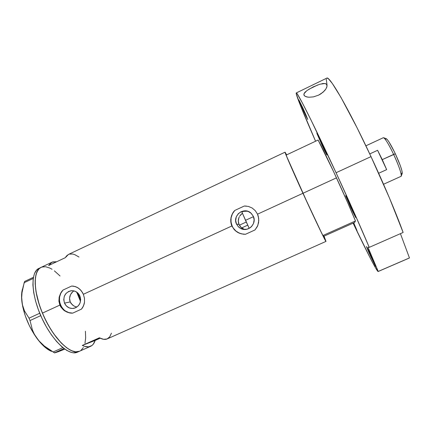 <?xml version="1.0" encoding="UTF-8"?>
<svg xmlns="http://www.w3.org/2000/svg" width="431" height="431" viewBox="0 0 431 431"><rect width="100%" height="100%" fill="white"/><g stroke="black" fill="none" stroke-linecap="round" stroke-linejoin="round"><path stroke-width="0.65" d="M239.938 226.07L239.043 224.524L241.112 227.401L239.938 226.07M242.54 228.484L241.112 227.401L244.145 229.27L242.54 228.484M244.145 229.27L244.706 229.459M236.479 224.018L239.043 224.524L236.479 224.018L235.671 220.489L236.263 216.912L238.165 213.824L241.091 211.696L244.598 210.851L248.159 211.422L251.219 213.323L253.32 216.27C257.108 223.737 248.1 232.541 240.832 228.527L238.262 226.658L236.479 224.018C232.174 215.532 243.978 206.508 250.912 213.049L253.32 216.27L254.134 219.81L253.536 223.403L251.623 226.501L250.255 227.708L246.963 229.211L243.359 229.34L239.992 228.064L238.564 226.959L236.479 224.018M73.933 306.01L71.131 303.548L70.21 301.921L64.488 303.122C62.791 296.657 64.989 292.525 71.083 290.736C75.102 290.472 78.043 292.234 79.913 296.027L80.656 299.437L80.101 302.864L78.345 305.794L75.646 307.772L72.43 308.499L69.181 307.869L66.39 305.983L64.488 303.122L63.756 299.734L64.3 296.318L66.045 293.398L68.728 291.415L71.939 290.672L75.193 291.286L77.995 293.166L79.913 296.027C81.615 302.179 79.616 306.279 73.916 308.337C69.65 308.892 66.503 307.158 64.488 303.122L70.21 301.921L72.392 304.932L74.778 306.414L76.966 307.012M82.456 292.487L83.361 294.287L231.867 225.973L231.161 223.996L230.698 219.848L231.485 215.753L233.44 212.041L234.798 210.425L244.291 206.029L248.375 206.406L252.124 207.99L255.265 210.651L257.522 214.175L302.945 193.282C292.347 170.089 284.395 151.728 285.069 152.17L286.647 154.858L285.053 152.24L287.655 158.926L302.945 193.282L257.522 214.175L258.686 218.269L258.632 222.493L257.377 226.49L255.023 229.928L245.471 234.286L243.359 234.216L239.275 233.171L235.671 230.978L234.152 229.513L231.867 225.973L83.361 294.287L84.46 298.209L84.508 302.206L84.137 304.119L82.596 307.626L81.448 309.14L72.704 313.132L68.755 312.685L66.848 312.028L63.422 309.921L60.793 306.883L59.866 305.094L58.907 301.183L59.171 297.142L60.582 293.333L61.665 291.62L62.969 290.074L71.665 286.044L75.28 286.545L78.577 288.194L81.34 290.85L83.361 294.287L84.46 298.209L84.508 302.206L83.49 305.951L81.448 309.14L72.704 313.132L68.755 312.685L65.065 311.107L63.422 309.921L60.793 306.883L59.866 305.094L42.432 313.116L59.866 305.094L58.907 301.183L59.171 297.142L60.582 293.333L62.969 290.074C54.92 298.02 61.611 313.946 72.704 313.132L68.922 312.637L65.431 310.999L63.896 309.792L61.401 306.737L60.496 304.959L59.478 301.091L59.57 297.094L60.771 293.312L62.969 290.074L71.665 286.044L73.496 286.141L76.977 287.229L80.031 289.4L82.456 292.487M246.376 206.072L244.291 206.029L248.375 206.406L252.124 207.99L255.265 210.651L257.522 214.175L258.255 216.184L258.81 220.376L257.803 225.526L255.023 229.928L245.471 234.286L241.29 233.844L237.395 232.212L234.152 229.513L231.867 225.973L230.768 221.933L230.941 217.763L232.331 213.824L234.798 210.425C227.994 217.159 230.66 229.955 239.582 233.263L243.353 234.216M39.776 268.044L38.941 268.373C30.402 271.918 31.054 294.535 41.57 317.496C51.984 340.506 68.755 356.135 77.171 352.289L79.369 351.308C71.018 355.128 54.306 339.456 43.887 316.435C33.359 293.457 32.637 270.862 41.117 267.344C33.015 270.474 33.074 291.162 42.432 313.116C52.55 337.888 71.072 355.984 79.584 351.217L75.705 351.82L71.39 350.64L66.579 347.758L61.461 343.238L53.692 333.766L48.795 326.019L44.388 317.523L40.676 308.666L37.836 299.852L35.978 291.485L35.175 283.937L35.428 277.51L36.71 272.451L38.919 268.928L41.123 267.344L38.919 268.928L37.707 270.49L35.945 274.8L35.17 280.565L35.175 283.937L35.978 291.485L39.14 304.227L42.432 313.116L46.516 321.844L51.197 330.006L56.256 337.247L61.461 343.238L66.579 347.758L71.39 350.64L75.705 351.82L79.369 351.308L77.171 352.289L90.596 346.308M48.611 265.55L52.027 262.193L56.714 261.73L52.76 261.903L51.165 262.678L48.611 265.55L65.356 257.652L48.611 265.55M285.069 152.17L68.507 254.414L65.356 257.652L66.417 256.041L68.513 254.409M324.042 236.145L325.992 241.392C325.96 242.47 314.813 219.282 302.945 193.282L322.824 235.563L355.462 220.958C351.448 211.001 345.123 196.633 336.482 177.852L302.945 193.282L336.482 177.852C327.889 159.314 321.763 146.707 318.1 140.037L286.082 155.128L308.779 205.964L322.824 235.563L324.042 236.145L325.981 241.392L320.4 230.607L307.238 202.635L286.082 155.128L318.1 140.037L333.546 171.527L347.725 202.748L355.462 220.958L354.605 222.477L324.042 236.145L322.824 235.563L355.462 220.958L354.605 222.477L324.042 236.145M111.435 333.179L109.7 336.875L107.055 338.965L103.569 339.305L99.367 337.807L82.31 345.425L84.589 346.357L88.646 346.836L91.932 345.511L93.247 344.213L95.176 340.442L82.31 345.425L100.17 338.211L95.176 340.442C94.227 343.383 92.703 345.333 90.607 346.303C88.344 347.305 85.58 347.014 82.31 345.425L99.367 337.807C102.503 339.461 105.132 339.822 107.254 338.885L325.992 241.392M41.947 267.021L45.638 266.746L49.84 268.055L52.076 269.278L49.84 268.055L45.638 266.746L41.947 267.021M54.371 270.851L60.044 275.98L54.371 270.851M85.408 331.223L85.65 337.856L84.972 343.302L85.65 337.856L85.408 331.223M83.382 347.564L80.915 350.441L83.382 347.564M71.541 293.005L72.834 291.652L70.533 294.599L71.541 293.005M69.86 296.377L70.533 294.599L69.569 298.241L69.86 296.377M69.682 300.121L69.569 298.241L70.21 301.921L69.682 300.121M245.341 211.104L247.114 211.206L243.58 211.357L245.341 211.104M241.872 211.95L243.58 211.357L241.872 211.95L245.503 220.311L253.476 216.642L245.503 220.311L249.215 228.36L242.05 212.375M78.992 257.021L74.692 254.613L72.71 254.026L69.197 254.145M244.291 206.029L234.798 210.425L232.401 213.851L231.102 217.827L231.005 222.003L232.126 226.016L233.117 227.854L235.843 230.989L239.372 233.176L241.338 233.85M73.895 290.871L72.834 291.652M238.488 222.832L239.043 224.524L238.284 221.076L238.488 222.832M238.44 219.309L238.284 221.076L238.93 217.617L238.44 219.309M239.302 216.804L238.93 217.617L239.302 216.804M240.848 214.638L239.744 216.039L242.19 213.464L240.848 214.638M248.353 211.497L247.114 211.206M59.931 350.759L58.137 351.777L64.812 349.137L54.618 352.908L64.02 348.555L54.484 352.827L44.318 346.023L40.455 342.51L37.093 338.572L34.421 334.37L32.395 329.914L30.03 320.551L40.74 315.627L30.03 320.551L29.033 318.164L24.481 310.907L22.918 306.786L21.965 302.276L21.685 297.568L22.019 292.681L24.163 282.698L33.203 278.448L24.163 282.698L24.637 281.443L33.386 277.322L24.637 281.443L22.886 287.692M54.484 352.827L53.132 351.987L62.84 347.628L53.132 351.987L44.318 346.023L38.698 340.587L34.421 334.37L32.395 329.914L30.03 320.551L29.033 318.164L24.481 310.907L22.358 304.572L21.685 297.568M39.733 313.24L29.033 318.164L39.733 313.24M22.687 288.495C21.48 292.002 21.238 296.598 21.965 302.276C23.953 315.056 28.996 327.151 37.093 338.572C42.087 345.215 46.898 349.482 51.526 351.367M56.062 352.213L58.137 351.777L54.618 352.908M51.219 351.243L45.713 347.833L39.943 342.149L34.34 334.58L29.356 325.674L25.381 316.133L22.73 306.71L21.588 298.133L22.013 291.044M77.171 352.289L73.48 352.811L71.384 352.439L66.778 350.419L61.768 346.718L56.558 341.449L51.386 334.812L46.478 327.075L42.071 318.584L38.37 309.733L35.536 300.919L33.693 292.552L32.907 284.999L33.187 278.566L34.491 273.496L36.727 269.962L41.117 267.344L43.72 266.681M80.495 301.441L76.686 292.083L80.495 301.441M386.068 138.604L387.275 139.563L389.021 141.982L394.51 152.057L395.34 153.802L393.632 154.406C398.734 165.574 401.283 172.745 401.277 175.923L401.04 176.333C402.398 176.09 398.82 165.364 393.632 154.406L382.281 159.621L386.655 169.631L377.599 150.295L369.75 153.921L377.599 150.295L382.281 159.621L395.34 153.802C391.197 145.177 388.196 140.145 386.348 138.707L383.789 137.791C385.783 139.358 389.069 144.897 393.632 154.406C388.385 143.555 384.953 137.995 383.326 137.715L365.903 145.807M239.383 225.192L246.279 222.024L239.383 225.192M247.712 225.149L241.705 227.902M79.633 297.778L80.381 297.433L79.633 297.778L80.651 300.084L77.763 292.94L79.633 297.778M386.655 169.631L378.655 173.278L386.655 169.631L377.599 150.295L382.281 159.621L386.655 169.631M401.277 175.923L402.258 173.391C402.279 170.46 399.973 163.931 395.34 153.802L400.329 165.666L401.913 170.698L402.252 173.424M402.134 173.693L400.922 173.111M385.675 139.709L385.67 139.191M303.855 111.629L298.818 99.825L302.707 107.631L299.066 100.66L305.487 115.115L307.745 119.462L306.053 115.109L302.707 107.631L307.75 119.462L303.855 111.629L304.405 111.365L303.855 111.629M322.194 145.683L316.866 133.077L321.526 142.343L318.051 135.113L316.887 133.082L317.049 133.799L324.053 149.643L326.822 154.961L325.206 150.597L321.526 142.343L326.865 154.977L322.194 145.683L322.9 145.349L322.194 145.683M350.635 207.263L345.721 195.631L350.926 205.991L345.791 196.03L352.558 211.362L355.715 217.52L354.514 214.051L350.926 205.991L355.85 217.65L350.635 207.263L351.362 206.934L350.635 207.263M370.617 256.3L366.452 246.521L371.49 256.65L368.074 249.484L366.474 246.704L368.914 252.555L375.466 266.196L371.49 256.65L375.67 266.455L370.617 256.3L371.21 256.041L370.617 256.3M321.952 83.695L323.627 83.469L325.998 83.846L326.978 85.079L326.676 84.433L327.005 86.367L325.836 89.082L324.645 90.645L320.987 93.786L318.595 95.143L313.466 96.873L309 97.234L307.217 97.023L304.739 96.059L303.914 94.976L304.017 93.678L307.044 90.472L313.165 86.922L319.996 84.185L324.974 83.522L325.998 83.846L327.021 85.284L326.854 86.987L325.836 89.082L323.029 92.239L318.595 95.143L313.466 96.873L309 97.234L306.463 96.846L304.739 96.059L303.85 94.567L304.609 92.692L305.622 91.62M369.248 247.362L403.125 232.471C396.38 213.717 384.102 184.597 371.01 156.615L336.056 172.739C348.911 200.544 361.625 229.173 369.248 247.362L367.961 247.238L378.159 271.514C377.066 271.934 366.285 250.804 353.108 223.145L370.164 257.878L375.859 268.411L378.224 271.438L367.961 247.238L369.248 247.362L403.125 232.471L389.473 198.039L371.01 156.615C348.684 108.687 329.133 75.075 326.746 78.156L327.436 78.173L328.654 79.024L332.36 83.544L340.98 97.433L357.089 127.818L371.01 156.615L336.056 172.739L354.632 213.69L369.248 247.362M315.578 141.223C303.747 114.328 295.289 93.554 296.259 92.956C296.754 90.817 314.097 125.141 336.056 172.739L310.966 119.915L302.346 102.907L297.406 94.179L296.609 93.134L296.221 92.994L296.242 93.716L299.981 104.394L315.578 141.223M308.822 89.287L317.83 84.918M409.45 257.921L378.224 271.438L409.45 257.921L400.426 233.656L409.45 257.921M327.043 85.176L326.251 79.159M353.258 223.08L356.987 230.547L353.738 222.865L356.987 230.547L353.258 223.08M243.37 228.936L240.832 228.527M74.391 308.224L73.916 308.337M41.117 267.344L52.027 262.193M383.536 184.263L401.04 176.333M303.914 94.976L304.119 95.418M296.275 92.945L326.746 78.156M378.159 271.514L409.256 258.056"/></g></svg>
